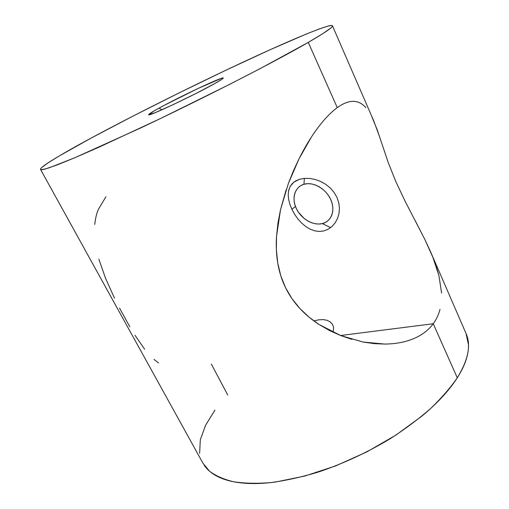 <?xml version="1.0" encoding="UTF-8"?>
<svg xmlns="http://www.w3.org/2000/svg" width="509" height="509" viewBox="0 0 509 509"><rect width="100%" height="100%" fill="white"/><g stroke="black" fill="none" stroke-linecap="round" stroke-linejoin="round"><path stroke-width="0.76" d="M159.05 108.137C180.301 96.36 224.819 75.466 223.222 78.138C222.974 78.736 220.079 80.587 214.55 83.686L195.526 93.701L172.85 104.771L155.137 112.686L148.583 114.729L154.628 110.612L164.401 105.248L197.74 88.611L221.6 78.271L223.037 77.966L223.063 78.361L221.631 79.468L214.55 83.686C194.832 94.827 148.711 116.561 148.666 114.818C148.208 114.423 151.669 112.196 159.05 108.137L161.926 109.772L159.05 108.137M333.51 330.048L332.905 332.205L333.51 330.048L333.478 326.873L333.51 330.048M332.307 324.061L333.478 326.873L332.307 324.061L330.118 321.822L332.307 324.061M327.032 320.288L330.118 321.822L327.032 320.288L323.202 319.588L318.825 319.805L323.202 319.588M314.053 320.931L318.825 319.805M332.135 226.371L328.006 229.336L323.699 230.971L319.149 231.455L314.511 230.8L309.956 229.082L305.597 226.422L301.519 222.955L297.835 218.864L294.59 214.264L291.918 209.384L295.449 206.406L291.918 209.384L289.907 204.408L291.918 209.384M337.505 218.52L335.075 222.967L337.505 218.52L338.994 213.519L337.505 218.52M339.433 208.13L338.994 213.519L339.433 208.13L338.739 202.639L339.433 208.13M320.199 181.274L325.512 184.175L330.137 187.866L333.987 192.268L336.907 197.276L338.739 202.639L336.907 197.276L333.987 192.268L330.137 187.866L325.512 184.175L320.377 181.35L314.944 179.422L309.478 178.43L304.267 178.392L299.508 179.27L295.468 181.013L292.261 183.545L289.977 186.758L288.463 191.422M40.548 169.433L202.894 463.12L209.574 471.251C215.746 475.87 223.75 479.376 233.593 481.769C244.447 483.429 256.841 483.703 270.782 482.589C285.454 480.63 300.997 477.219 317.4 472.365C342.716 463.915 367.116 452.622 390.588 438.484C405.438 428.858 418.805 418.843 430.69 408.447C441.532 398.019 450.395 387.807 457.279 377.818L433.248 323.73C430.124 327.981 426.148 331.639 421.299 334.699C416.553 337.683 411.056 339.987 404.801 341.603C398.732 343.161 392.108 343.982 384.938 344.071L363.127 342.054L340.795 335.603L319.098 324.526C311.864 319.824 305.483 314.505 299.941 308.556C294.062 302.225 289.258 295.271 285.536 287.68C281.821 280.077 279.218 271.844 277.729 262.968C276.342 254.627 275.942 245.764 276.527 236.386L280.548 209.549L288.412 183.361L299.037 158.77L311.304 137.207C315.726 130.431 320.116 124.571 324.468 119.634C328.909 114.601 333.172 110.606 337.257 107.641L308.276 42.393C275.452 61.43 203.002 98.561 140.987 127.81L75.033 157.65L49.545 167.671C44.455 169.274 41.452 169.86 40.535 169.414C39.486 167.245 61.112 154.272 91.442 137.92C133.371 115.333 190.01 87.039 239.376 63.873C288.272 40.955 330.15 23.217 332.447 25.774C333.23 27.034 325.168 32.576 308.276 42.393L337.257 107.641C341.329 104.695 345.14 102.78 348.69 101.908C352.082 101.056 355.269 101.157 358.26 102.201C360.906 103.111 363.445 104.918 365.888 107.622M439.986 309.447C438.618 314.689 436.372 319.455 433.248 323.73L340.566 335.514L433.248 323.73L457.279 377.818C468.299 359.825 471.232 345.089 466.091 333.611L430.493 251.605L432.943 257.484L438.911 275.566L441.596 293.031L438.911 275.566L436.289 266.614M371.984 117.089L377.194 129.757L388.189 162.403L395.773 181.497L405.037 201.093L424.703 239.154L432.943 257.484M332.447 25.774L373.714 120.824L379.682 137.036M346.203 102.672L348.69 101.908C352.164 101.056 355.352 101.157 358.26 102.201M288.641 199.496L289.907 204.408L288.641 199.496L288.202 194.852L288.641 199.496M301.519 222.955L305.597 226.422L309.956 229.082L314.511 230.8L319.149 231.455L323.699 230.971L328.006 229.336L331.855 226.626L335.075 222.967M297.835 218.864L298.236 219.36M153.979 359.379L158.585 362.962M134.98 335.278L144.664 349.263M119.52 308.085L129.884 326.861M98.861 259.189L105.522 278.238L114.493 298.159M105.904 196.792L98.275 209.517C96.525 213.799 95.348 218.781 94.757 224.469M288.412 183.361L293.432 170.814L299.037 158.77C303.218 150.473 307.309 143.29 311.304 137.207C315.841 130.285 320.225 124.425 324.468 119.634C328.935 114.576 333.198 110.574 337.257 107.641M351.942 339.382L340.795 335.603L329.756 330.659L319.098 324.526L309.109 317.196L299.941 308.556L291.988 298.681L285.536 287.68L280.739 275.636L277.729 262.968L276.368 249.76L276.527 236.386L277.971 222.98L280.548 209.549L286.115 189.895M384.938 344.071L374.223 343.626L362.949 342.023M227.758 395.054L211.375 364.151M415.051 220.346L424.703 239.154L430.493 251.605M308.276 42.393L322.795 33.658L330.71 28.09C332.25 26.767 332.791 25.94 332.32 25.622C331.843 25.304 330.475 25.437 328.216 26.029L319.149 29L305.941 34.179L270.164 49.704L226.48 69.956L179.473 92.721L133.116 116.033L91.442 137.92L59.133 156.015L48.234 162.765L41.853 167.429C40.548 168.606 40.186 169.332 40.765 169.605C41.35 169.879 42.979 169.637 45.638 168.893L56.925 164.999L74.747 157.771L98.708 147.305L160.71 118.412L229.203 84.564L260.493 68.429L308.276 42.393M214.951 410.146L205.604 425.212L200.311 439.782L199.636 453.29M204.096 465.099C206.476 468.7 209.791 471.837 214.028 474.528C218.285 477.207 223.451 479.325 229.54 480.871C235.648 482.411 242.596 483.289 250.383 483.505C258.19 483.715 266.684 483.2 275.872 481.966L304.859 476.042L335.794 465.856L366.824 451.903L396.04 435.017L421.694 416.26C429.513 409.796 436.41 403.319 442.404 396.816C448.378 390.327 453.334 383.99 457.279 377.818C461.205 371.653 464.093 365.786 465.945 360.232C467.784 354.684 468.63 349.549 468.496 344.822L466.04 333.49M288.202 194.852L288.635 190.557L289.977 186.758L293.687 182.241L299.508 179.27L304.267 178.392L309.478 178.43M304.344 178.385L303.962 184.277C313.06 181.484 325.779 188.584 330.653 199.369C335.666 210.115 331.55 221.44 322.318 223.585L330.634 227.644L322.318 223.585C313.15 225.888 301.175 218.883 296.365 208.582C291.422 198.325 294.787 186.905 303.962 184.277L304.344 178.385M303.962 184.277L307.487 183.679L311.26 183.876L315.122 184.862L318.933 186.599L322.528 189.03L325.766 192.052L328.509 195.545L330.653 199.369L332.11 203.365L332.822 207.373L332.771 211.229L331.957 214.785L330.43 217.903L328.248 220.467L325.505 222.382L322.318 223.585L318.799 224.036L315.096 223.725L311.336 222.668L307.665 220.919L304.217 218.539L298.459 212.253L296.365 208.582L294.902 204.733L294.126 200.839L294.068 197.047L294.743 193.503L296.123 190.341L298.179 187.675L300.819 185.626L303.962 184.277M393.826 343.562L394.271 343.511"/></g></svg>
